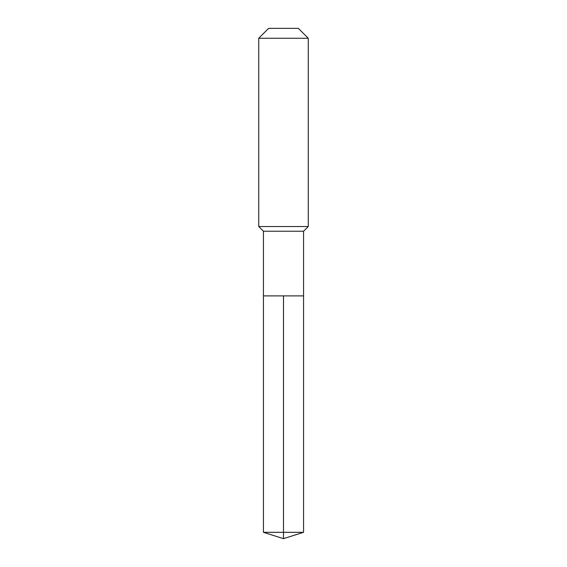 <?xml version="1.0" encoding="UTF-8"?>
<svg xmlns="http://www.w3.org/2000/svg" width="567" height="567" viewBox="0 0 567 567"><rect width="100%" height="100%" fill="white"/><g stroke="black" fill="none" stroke-linecap="round" stroke-linejoin="round"><path stroke-width="0.85" d="M263.435 295.889L263.435 231.23L303.565 231.23L303.565 295.889L263.435 295.889L283.5 295.889L283.5 532.321L283.5 295.889L303.565 295.889L303.565 532.321L263.435 532.321L263.435 295.889L263.435 532.321L283.5 538.65L283.5 532.321L283.5 538.65L263.435 532.321M303.565 231.23L308.271 226.524L258.729 226.524L263.435 231.23M308.271 38.258L298.362 28.35L268.638 28.35L258.729 38.258L308.271 38.258L308.271 226.524M258.729 38.258L258.729 226.524M283.5 538.65L303.565 532.321"/></g></svg>
